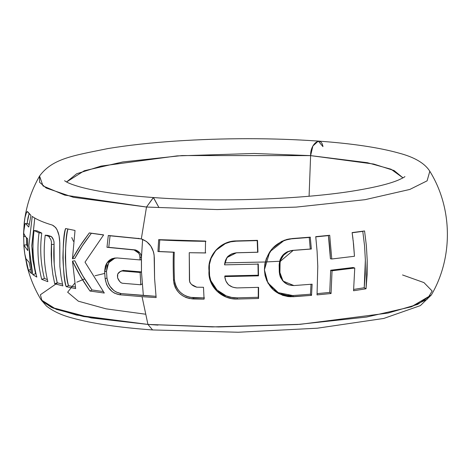 <?xml version="1.0" encoding="UTF-8"?>
<svg xmlns="http://www.w3.org/2000/svg" width="471" height="471" viewBox="0 0 471 471"><rect width="100%" height="100%" fill="white"/><g stroke="black" fill="none" stroke-linecap="round" stroke-linejoin="round"><path stroke-width="0.71" d="M404.919 176.56C404.83 176.943 402.611 178.126 398.26 180.116C389.546 183.755 375.705 187.181 356.741 190.408C304.113 199.386 218.403 202.436 153.458 197.549L146.499 207.04L141.318 238.938L146.563 241.541L150.814 246.092L153.528 251.956L154.123 255.058L154.582 278.432L156.142 297.578L142.059 296.677L147.935 324.431L212.392 326.915L300.145 324.325L388.075 313.056L417.624 304.425L431.324 295.017C453.285 257.649 452.678 208.07 429.811 171.256L427.109 180.835L409.811 189.442L365.043 199.68L296.147 207.11L217.143 209.566L146.499 207.04L153.369 197.543L158.951 207.564L153.458 197.549L146.499 207.04L217.143 209.566L296.147 207.11L365.043 199.68L409.811 189.442L427.109 180.835L429.811 171.256C424.73 163.213 414.403 157.149 398.831 153.075C378.996 147.523 352.155 143.531 318.314 141.088L312.891 145.963L310.619 155.624C310.142 143.59 321.228 135.495 322.953 146.611L318.314 141.088L312.891 145.963L310.619 155.624L373.697 164.049L394.103 170.549L402.982 177.867L391.042 169.224L367.38 162.695L310.619 155.624L309.082 196.236L310.619 155.624L254.105 153.475L177.084 155.901L101.141 166.08L76.702 173.746L66.546 181.977L84.291 170.749L122.772 161.947L181.994 155.56L310.619 155.624L181.994 155.56L122.772 161.947L84.291 170.749L66.546 181.977M279.656 261.252L265.267 261.976M264.773 262L224.973 262.859M318.314 141.088C271.95 137.891 224.267 137.891 175.271 141.094C150.137 142.813 127.688 145.304 107.936 148.565C73.458 155.618 52.575 158.344 39.564 176.024L39.576 182.283L46.211 188.035L73.47 197.32L146.499 207.04L141.318 238.938C149.595 241.953 153.946 248.47 154.358 258.479L154.582 278.432L156.142 297.578L142.059 296.677L119.569 294.746L114.524 293.162L112.139 291.578L108.13 287.192L106.658 284.531L105.139 278.761L104.65 271.826L107.117 262.688L114.247 258.102L117.197 257.961L140.07 259.933L140.128 257.56C139.934 254.01 137.915 251.473 134.064 249.954L106.97 247.299L108.301 235.471L110.067 235.794L108.766 247.328L106.97 247.299L108.301 235.471L141.082 238.879L110.067 235.794L108.766 247.328L135.483 249.942L139.816 252.903L141.112 254.87L141.465 257.372L142.625 239.209L141.465 257.372L141.465 271.92L123.196 270.395L121.6 270.943C119.016 271.867 117.638 273.404 117.456 275.547L117.603 277.861C118.851 280.928 120.441 282.724 122.378 283.248L140.817 284.778L140.128 272.485L140.817 284.778L140.128 272.485L140.794 284.778L140.128 272.485L141.471 271.92L143.349 295.505L155.995 296.324L121.165 293.598C113.328 292.044 108.589 286.845 106.958 278.002L106.487 271.243L108.689 262.665L115.101 258.014L108.689 262.665L106.487 271.243L104.65 271.826L105.392 266.097L106.534 263.589L110.037 259.768L112.263 258.585L117.197 257.961L140.07 259.933L139.769 254.999L138.456 252.98L134.064 249.954L106.97 247.299L108.301 235.471L141.318 238.938C149.595 241.953 153.946 248.47 154.358 258.479L154.582 278.432L156.142 297.578L142.059 296.677L147.935 324.431L152.575 329.947C118.721 327.51 91.874 323.512 72.034 317.954C61.495 315.193 52.952 311.207 46.411 305.991L41.077 299.78L56.284 309.347L83.673 316.553L147.935 324.431L152.575 329.947L238.232 332.249L317.319 328.205L383.783 318.443L420.391 305.602L431.324 295.017L411.248 306.833L366.479 317.065L297.578 324.501L218.579 326.951L147.935 324.431L157.985 325.096M329.712 235.276L315.747 236.66L317.107 251.514L317.778 266.315L317.042 294.899L331.054 293.527L329.729 292.409L331.054 293.527L332.043 270.778L330.683 270.23L332.043 270.778L354.757 268.023L353.085 267.516L354.757 268.023L353.562 290.76L366.038 288.782L364.224 287.74L366.038 288.782L367.209 260.345L366.373 245.656L364.566 230.961L352.12 232.603L352.944 238.526L352.12 232.603L364.566 230.961L366.373 245.656L367.209 260.345L366.038 288.782L353.562 290.76L354.757 268.023L332.043 270.778L331.054 293.527L317.042 294.899L317.778 266.315L317.107 251.514L315.747 236.66L329.712 235.276L331.772 259.003L354.469 256.265L353.597 244.425L352.12 232.603L364.566 230.961L366.373 245.656L367.209 260.345L367.109 274.793L366.038 288.782L353.562 290.76L354.757 268.023L332.043 270.778L331.054 293.527L317.042 294.899L317.778 266.315L317.107 251.514L315.747 236.66L329.712 235.276L331.772 259.003L354.469 256.265L353.138 240.175L354.469 256.265L331.772 259.003L330.418 258.75L328.411 235.612C329.347 242.606 330.018 250.319 330.418 258.75L331.772 259.003L330.418 258.75C330.018 250.319 329.347 242.606 328.411 235.612L315.77 236.878L329.712 235.276L331.772 259.003M258.567 298.484L258.273 287.363L258.567 298.484L237.219 299.044C221.747 299.727 207.593 286.138 209.012 270.76C207.099 255.447 220.758 240.781 236.224 240.916L257.502 240.34L257.949 252.238L236.418 252.815L231.873 253.881L227.946 256.383L225.503 260.328L224.561 264.849L258.291 264.113L258.502 275.853L224.755 276.589L225.85 281.004L228.441 284.767L232.45 287.057L234.711 287.587L237.019 287.922L258.597 287.351L258.567 298.484L237.219 299.044L231.561 298.59L226.115 297.042L216.737 290.972L210.661 281.717L209.23 276.336L209.012 273.557L209.053 265.144L210.307 259.651L216.065 249.995L225.215 243.389L230.596 241.588L233.392 241.152L257.502 240.34L257.949 252.238L236.418 252.815L226.987 257.519L224.561 264.849L258.291 264.113L258.502 275.853L224.755 276.589C225.697 283.624 229.783 287.404 237.019 287.922L258.597 287.351L258.567 298.484L237.219 299.044C221.747 299.727 207.593 286.138 209.012 270.76C207.099 255.447 220.758 240.781 236.224 240.916L257.502 240.34L257.949 252.238L236.418 252.815C229.165 253.686 225.215 257.696 224.561 264.849L258.291 264.113L258.502 275.853L258.179 275.229L224.908 275.947L224.755 276.589L224.908 275.947L258.179 275.229L224.908 275.947L224.755 276.589C225.697 283.624 229.783 287.404 237.019 287.922L258.597 287.351L258.567 298.484L258.243 297.289L237.196 297.843C221.947 298.52 207.964 285.238 209.383 270.266C207.505 255.335 220.981 241.028 236.218 241.17L257.201 240.599L257.637 252.203L236.407 252.774L227.016 257.46L236.407 252.774L257.949 252.238L236.418 252.815M173.534 280.475L174.405 279.727L173.534 280.475L174.405 279.727L174.941 283.236L176.119 286.598L178.014 289.694L180.452 292.403L183.366 294.622L186.64 296.324L190.137 297.348L204.502 297.943L193.746 297.772L193.163 298.973C181.753 297.76 175.206 291.596 173.534 280.475C173.134 268.953 173.093 259.539 173.399 252.232L157.944 251.538L158.68 239.651L205.527 241.064L205.35 252.962L189.242 252.709L189.607 281.481L190.007 282.653L191.62 284.531L196.778 287.192L203.49 287.281L204.073 299.15L189.501 298.537L185.957 297.489L182.636 295.747L179.675 293.474L177.208 290.695L175.283 287.516L174.087 284.072L173.534 280.475C173.134 268.953 173.093 259.539 173.399 252.232L157.944 251.538L158.68 239.651L205.527 241.064L205.35 252.962L189.242 252.709L189.43 280.186C189.884 283.63 192.333 285.968 196.778 287.192L203.49 287.281L204.073 299.15L193.163 298.973C181.753 297.76 175.206 291.596 173.534 280.475C173.134 268.953 173.093 259.539 173.399 252.232L157.944 251.538L158.68 239.651L205.527 241.064L205.35 252.962L189.242 252.709L205.768 252.915L189.242 252.709L189.43 280.186C189.884 283.63 192.333 285.968 196.778 287.192L203.49 287.281L204.073 299.15L193.163 298.973L193.746 297.772C182.489 296.589 176.042 290.578 174.405 279.727C174.017 268.476 173.97 259.303 174.27 252.191L159.027 251.508L159.746 239.916C175.289 240.74 189.048 241.152 205.945 241.311L202.177 241.282M283.042 281.075L279.915 272.562L279.774 265.509L279.156 265.132L279.774 265.509L280.074 262.724L279.915 272.562C280.893 281.028 285.556 285.361 293.91 285.561L312.114 284.19L311.531 295.37L293.515 296.712C276.189 296.359 266.486 287.381 264.402 269.777C265.779 251.814 275.088 241.405 292.326 238.538L310.271 237.149L311.349 249.018L293.192 250.413L290.513 250.966L287.94 251.844L283.566 255.211L280.692 260.004L280.068 262.73L279.915 272.562L281.052 277.878L284.119 282.182L288.623 284.867L293.91 285.561L312.114 284.19L311.531 295.37L290.707 296.736L287.922 296.553L282.553 295.288L273.209 289.753L266.822 280.828L265.061 275.47L264.402 269.777L264.849 263.984L266.403 258.349L272.391 248.458L281.475 241.505L286.745 239.468L289.524 238.903L310.271 237.149L311.349 249.018L293.192 250.413L280.333 261.293L293.192 250.413L292.385 250.401C284.172 251.755 279.762 256.666 279.156 265.132L279.291 272.008L282.323 280.257L283.042 281.075L293.91 285.561L312.114 284.19L311.531 295.37L293.515 296.712L278.673 293.616L267.999 283.206L264.402 269.777L269.795 251.785L284.419 240.222L292.326 238.538L310.271 237.149L309.235 237.461L310.289 249.035L311.349 249.018L292.385 250.401C284.172 251.755 279.762 256.666 279.156 265.132L280.062 259.757L282.9 255.082L287.222 251.802L292.385 250.401L311.349 249.018L310.271 237.149L309.235 237.461L310.289 249.035L293.192 250.413M23.915 245.014L23.556 233.746L24.262 222.406C26.252 205.874 31.357 190.414 39.564 176.024L43.002 185.933L64.774 195.129L146.499 207.04L141.318 238.938L140.493 238.75M24.262 222.406L25.057 217.255L26.523 212.38L27.224 211.573L30.956 215.418L28.749 227.057L25.581 223.525L25.057 223.749L23.827 231.09L23.697 233.28L25.434 236.589L27.701 238.826L27.813 250.596L23.809 245.02L24.78 253.91L25.923 258.691L29.096 262.253L31.533 273.675L28.39 270.136L26.977 265.791C29.973 277.861 34.671 289.194 41.077 299.78L52.734 307.922L76.667 315.099L147.935 324.431L218.579 326.951L297.578 324.501L366.479 317.065L411.248 306.833L427.115 299.344L432.148 291.019L423.947 282.594L402.534 274.958M27.041 266.05L24.987 255.117M89.337 232.91L91.362 233.269L89.337 232.91C81.624 243.383 79.081 246.828 72.463 258.779L74.754 258.467L72.463 258.779L75.024 230.46L65.616 228.523C61.842 236.56 62.667 280.198 66.228 286.656L68.572 285.626L66.228 286.656L75.654 288.605L72.487 261.128L74.777 260.757L72.487 261.128C78.969 274.605 82.101 279.515 89.979 291.049L91.992 289.959L89.979 291.049L104.309 293.033L85.016 262.129L103.644 234.894L85.016 262.129L104.309 293.033L89.979 291.049L80.459 276.324L72.487 261.128L75.654 288.605L66.228 286.656C64.727 282.182 63.609 272.621 62.884 257.978C63.214 243.931 64.121 234.111 65.616 228.523L75.024 230.46L72.463 258.779L80.123 245.897L89.337 232.91L103.644 234.894L85.016 262.129L104.309 293.033L89.979 291.049C82.101 279.515 78.969 274.605 72.487 261.128L75.654 288.605L66.228 286.656C62.667 280.198 61.842 236.56 65.616 228.523L75.024 230.46L72.463 258.779C79.081 246.828 81.624 243.383 89.337 232.91L103.567 234.994L91.362 233.269L82.301 245.921L74.754 258.467C81.265 246.833 83.803 243.442 91.362 233.269L103.567 234.994M55.401 273.769L57.227 282.783L62.466 284.184L57.227 282.783C54.265 270.531 53.217 257.743 54.077 244.42L51.498 244.425L51.61 264.278L52.858 274.528L54.724 283.772L57.227 282.783L54.724 283.772L62.849 285.885L61.006 276.324L59.87 266.533L59.74 246.569C60.117 234.976 57.662 227.829 52.387 225.109L55.702 227.558L57.073 229.76L59.04 235.659L59.805 242.83L59.87 266.533L61.006 276.324L62.849 285.885L54.724 283.772L52.858 274.528L51.61 264.278L51.186 254.387L51.451 241.841L50.868 239.715L48.719 236.324L45.228 235.188C43.25 251.09 44.127 266.58 47.854 281.658L41.713 279.356C37.874 264.231 36.979 248.729 39.028 232.845L34.077 230.519C31.993 246.663 32.905 262.182 36.815 277.078L32.782 274.622L29.932 260.322L28.884 245.691L32.211 216.395C36.514 219.48 43.244 222.389 52.387 225.109C57.662 227.829 60.117 234.976 59.74 246.569L59.87 266.533L61.006 276.324L62.849 285.885L54.724 283.772L52.858 274.528L51.61 264.278L51.498 244.425L54.077 244.42C54.171 240.981 53.258 238.344 51.333 236.507L47.889 235.388L45.228 235.188C43.25 251.09 44.127 266.58 47.854 281.658L41.713 279.356C37.874 264.231 36.979 248.729 39.028 232.845L34.077 230.519C31.993 246.663 32.905 262.182 36.815 277.078L32.782 274.622L28.884 245.691L32.211 216.395L28.884 245.691L32.782 274.622L35.584 273.763L31.793 246.262L34.777 218.049L31.781 245.556L32.805 259.815L35.584 273.763L36.079 274.11L35.584 273.763L31.793 246.262L34.777 218.049M73.423 241.335L71.745 237.519M366.038 288.782L364.224 287.74L353.703 289.43L364.224 287.74L365.266 274.098L365.361 260.01L364.548 245.685L362.782 231.361L364.548 245.685L365.361 260.01L364.224 287.74L353.703 289.43M364.566 230.961L352.143 232.768L362.782 231.361L364.548 245.685L365.361 260.01L364.224 287.74M354.757 268.023L353.085 267.516L330.683 270.23L329.729 292.409L317.136 293.645M332.043 270.778L330.683 270.23L353.085 267.516L330.683 270.23L329.729 292.409L331.054 293.527M236.224 240.916L257.502 240.34L257.201 240.599L257.637 252.203L257.949 252.238M209.424 264.761L209.383 270.266L209.012 270.76L209.383 270.266L209.595 275.7L210.566 279.739M211.008 280.946L216.996 289.971L226.239 295.894L231.614 297.401L237.196 297.843L237.219 299.044L237.196 297.843C221.947 298.52 207.964 285.238 209.383 270.266C207.505 255.335 220.981 241.028 236.218 241.17L230.666 241.829L225.356 243.584L216.342 250.019M258.502 275.853L258.179 275.229L257.973 263.784L258.179 275.229L258.502 275.853L224.755 276.589M227.046 257.419L228.064 256.242L231.938 253.804L236.407 252.774M211.114 258.238L209.495 264.19M258.273 287.363L258.243 297.289L237.196 297.843L237.219 299.044M32.782 274.622L35.584 273.763L32.782 274.622L36.815 277.078C32.905 262.182 31.993 246.663 34.077 230.519L36.891 230.79L34.077 230.519L36.891 230.79L41.772 233.08L36.891 230.79L41.772 233.08L39.028 232.845L41.772 233.08C39.776 248.564 40.647 263.678 44.392 278.426C40.647 263.678 39.776 248.564 41.772 233.08L39.028 232.845L34.077 230.519M48.719 236.324L51.333 236.507L47.889 235.388L45.228 235.188L48.719 236.324L51.333 236.507L48.719 236.324L45.228 235.188C43.25 251.09 44.127 266.58 47.854 281.658L41.713 279.356L44.392 278.426L47.353 279.597L44.392 278.426C40.647 263.678 39.776 248.564 41.772 233.08M41.713 279.356L44.392 278.426L41.713 279.356C37.874 264.231 36.979 248.729 39.028 232.845M51.498 244.425L54.077 244.42C54.171 240.981 53.258 238.344 51.333 236.507L53.447 239.821L54.03 241.894L54.189 263.778L54.701 268.823M66.228 286.656L68.572 285.626C65.057 279.374 64.356 236.736 67.971 228.947C66.511 234.393 65.628 243.966 65.31 257.661C66.017 271.944 67.1 281.264 68.572 285.626L75.325 287.051L68.572 285.626C65.057 279.374 64.356 236.736 67.971 228.947M89.979 291.049L91.992 289.959C84.421 278.979 81.077 273.763 74.777 260.757L82.625 275.588L91.992 289.959L103.202 291.537L91.992 289.959C84.421 278.979 81.077 273.763 74.777 260.757L72.487 261.128M142.625 239.209L141.465 257.372L140.128 257.56L141.465 257.372L141.406 259.686L140.07 259.933L140.128 257.56C139.934 254.01 137.915 251.473 134.064 249.954L135.483 249.942C139.31 251.467 141.306 253.94 141.465 257.372L141.465 271.92L143.349 295.505L121.165 293.598C113.328 292.044 108.589 286.845 106.958 278.002L106.487 271.243L104.65 271.826C105.104 262.647 109.284 258.026 117.197 257.961L140.07 259.933L141.406 259.686L141.465 271.92L143.349 295.505L155.995 296.324M141.082 238.879L108.301 235.471L139.569 238.614L110.067 235.794L108.766 247.328L135.483 249.942C139.31 251.467 141.306 253.94 141.465 257.372L140.128 257.56M134.064 249.954L106.97 247.299L135.483 249.942M57.539 282.871L40.394 294.752L42.084 301.152L51.522 307.386L91.209 317.925L147.935 324.431L142.059 296.677L119.569 294.746C111.609 293.139 106.805 287.81 105.139 278.761L104.65 271.826L106.487 271.243L107.217 265.656L109.896 261.134L111.798 259.486L114.524 258.167M104.65 271.826L105.139 278.761L106.958 278.002L108.454 283.63L109.902 286.227L113.847 290.507L116.196 292.049L121.165 293.598L119.569 294.746C111.609 293.139 106.805 287.81 105.139 278.761L106.958 278.002L106.487 271.243M141.318 238.938L140.452 238.738M121.6 270.943L140.128 272.485L141.471 271.92L123.196 270.395L121.6 270.943L140.128 272.485L121.6 270.943C119.016 271.867 117.638 273.404 117.456 275.547L117.603 277.861C118.851 280.928 120.441 282.724 122.378 283.248L140.817 284.778L142.136 283.907L140.817 284.778L140.128 272.485L141.471 271.92L123.196 270.395L120.017 271.791L117.738 273.975L117.603 277.861L119.705 281.47L120.941 282.694L122.378 283.248L140.817 284.778L142.136 283.907M165.674 240.222L159.746 239.916C175.289 240.74 189.048 241.152 205.945 241.311M193.163 298.973L193.746 297.772C182.489 296.589 176.042 290.578 174.405 279.727C174.017 268.476 173.97 259.303 174.27 252.191L157.944 251.538L159.027 251.508L159.746 239.916L158.68 239.651M199.192 241.234L176.796 240.675M171.008 240.451L168.412 240.34M292.326 238.538L284.107 240.334L292.326 238.538L309.235 237.461L310.289 249.035L311.349 249.018M293.515 296.712L292.709 295.547L278.273 292.638L267.752 282.735L278.273 292.638L292.709 295.547L310.477 294.228L292.709 295.547L293.515 296.712L292.709 295.547L287.192 295.394L281.311 293.957M311.531 295.37L310.477 294.228L311.007 284.284L310.477 294.228L311.531 295.37L310.477 294.228L292.709 295.547M279.915 272.562L279.291 272.008L282.694 280.657L280.404 277.183L279.692 274.664L279.291 272.008L279.915 272.562L279.291 272.008L279.156 265.132L279.291 272.008M284.042 240.363L291.543 238.826L310.271 237.149M29.09 224.761L28.519 223.89L29.09 224.761L28.519 223.89L25.581 223.525C24.763 223.077 24.133 226.327 23.697 233.28C24.645 235.677 25.982 237.525 27.701 238.826L27.813 250.596L23.809 245.02C24.392 252.25 25.098 256.807 25.923 258.691L29.096 262.253L31.533 273.675L28.39 270.136L24.981 255.088L28.39 270.136L30.509 269.547M27.365 211.573L27.824 211.926C25.569 210.908 24.145 219.109 23.55 236.542L25.393 236.536L23.55 236.542C24.145 219.109 25.569 210.908 27.824 211.926L30.956 215.418L28.749 227.057L25.581 223.525C24.763 223.077 24.133 226.327 23.697 233.28C24.645 235.677 25.982 237.525 27.701 238.826L27.813 250.596L23.809 245.02L26.776 244.826L23.809 245.02C24.392 252.25 25.098 256.807 25.923 258.691L29.096 262.253L31.533 273.675L28.39 270.136M29.114 213.675L27.212 222.801L29.114 213.675L27.995 217.737L27.106 223.719M26.918 245.338L26.547 237.808L26.918 245.338M27.654 246.934L26.776 244.826L27.654 246.934L26.776 244.826L23.809 245.02M25.581 223.525L28.519 223.89L25.581 223.525L28.749 227.057L30.956 215.418L27.824 211.926M309.082 196.236L310.619 155.624M429.805 171.25L427.109 180.835L409.811 189.442L365.043 199.68L296.147 207.11L217.143 209.566L146.499 207.04M142.059 296.677L119.569 294.746M104.739 273.421L95.042 275.759M84.645 278.932L76.808 282.176M74.618 283.336L67.647 292.208L78.369 301.199L106.134 308.858L145.209 314.163M352.143 232.768L362.782 231.361M315.77 236.878L328.411 235.612M330.683 270.23L329.729 292.409M257.502 240.34L257.201 240.599L257.637 252.203M236.218 241.17L257.201 240.599M209.012 270.76L209.383 270.266M258.243 297.289L237.196 297.843M257.973 263.784L258.179 275.229M36.079 274.11L35.584 273.763M47.353 279.597L44.392 278.426M45.228 235.188L47.889 235.388L51.333 236.507M54.724 283.772L57.227 282.783C54.265 270.531 53.217 257.743 54.077 244.42M62.466 284.184L57.227 282.783M72.463 258.779L74.754 258.467C81.265 246.833 83.803 243.442 91.362 233.269M75.325 287.051L68.572 285.626M103.202 291.537L91.992 289.959M108.766 247.328L106.97 247.299M140.07 259.933L141.406 259.686M105.139 278.761L106.958 278.002M143.349 295.505L121.165 293.598M138.215 238.332L139.569 238.614M108.301 235.471L110.067 235.794M157.944 251.538L159.027 251.508L159.746 239.916M173.399 252.232L159.027 251.508M174.405 279.727C174.017 268.476 173.97 259.303 174.27 252.191M204.502 297.943L193.746 297.772M189.242 252.709L205.768 252.915M291.543 238.826L309.235 237.461M311.007 284.284L310.477 294.228M279.774 265.509L279.156 265.132M310.289 249.035L292.385 250.401M23.55 236.542L25.393 236.536M153.458 197.549C121.683 195.177 97.267 191.656 80.223 186.981C73.653 185.103 69.049 183.413 66.417 181.906L64.58 180.723M26.405 237.672L26.688 244.832"/></g></svg>
